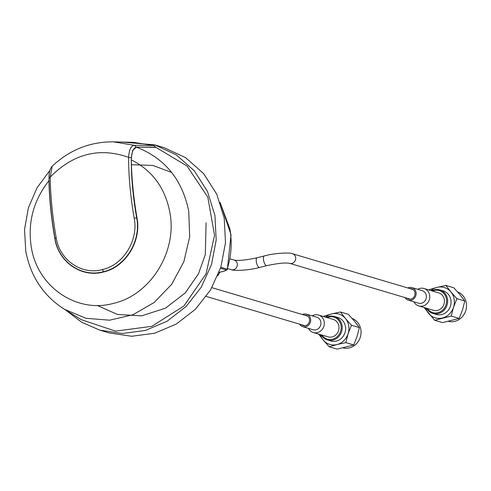 <?xml version="1.0" encoding="UTF-8"?>
<svg xmlns="http://www.w3.org/2000/svg" width="491" height="491" viewBox="0 0 491 491"><rect width="100%" height="100%" fill="white"/><g stroke="black" fill="none" stroke-linecap="round" stroke-linejoin="round"><path stroke-width="0.74" d="M81.248 319.659L115.52 331.137L151.836 326.312L183.88 306.034L206.067 273.831L214.536 235.299L207.816 197.161L187.077 166.038L155.929 147.355L136.363 147.128C164.866 158.237 182.327 179.632 188.753 211.326L189.692 236.748L183.843 261.758L171.697 284.277L154.254 302.444L132.963 314.756L109.585 320.193L86.06 318.303L64.327 309.244L81.248 319.659M134.215 218.176C130.502 196.995 128.636 176.729 128.611 157.372L131.367 157.783L132.625 150.485L136.363 147.128C133.681 147.766 132.011 151.32 131.367 157.783L131.3 159.888C131.649 178.62 133.546 197.947 136.989 217.863L134.215 218.176C138.634 240.252 123.388 264.894 102.466 269.559C81.721 275.377 59.546 260.162 56.207 237.81L54.992 238.466C58.49 261.869 81.715 277.802 103.435 271.707C125.352 266.822 141.316 241.02 136.688 217.894C133.055 197.339 131.257 178.006 131.3 159.888C152.247 170.432 165.08 187.85 169.8 212.137C177.638 251.294 150.645 295.073 113.421 303.383C76.553 313.724 37.193 286.652 31.283 247.01C27.539 222.693 33.419 200.586 48.934 180.682L49.229 173.918M136.989 217.863C141.641 241.106 125.61 267.049 103.552 271.971C81.709 278.102 58.361 262.071 54.845 238.546C51.346 218.618 49.37 199.328 48.934 180.682L49.032 178.436L50.186 177.116C73.38 153.64 99.52 147.061 128.611 157.372C129.09 149.755 130.987 145.735 134.301 145.318L153.91 145.496L133.607 142.372L113.446 141.856L134.301 145.318L136.363 147.128L155.715 147.153L153.91 145.496M56.207 237.81C52.494 216.635 50.487 196.4 50.186 177.116L52.175 166.259C49.959 168.622 48.91 172.629 49.032 178.27L49.032 178.436M99.771 330.136L109.082 332.904L131.674 336.261L154.597 333.242L176.324 324.042L195.406 309.275L210.584 289.923L220.833 267.27L225.492 242.818L224.234 218.207L216.776 194.227L203.575 173.544L185.58 157.636L164.074 147.65L154.769 144.882L176.269 154.874L194.27 170.782L207.466 191.465L214.929 215.439L216.181 240.056L211.529 264.502L201.273 287.155L186.101 306.513L167.02 321.28L145.293 330.474L122.369 333.499L99.771 330.136L81.666 322.262L65.831 310.171M121.995 142.077L154.769 144.882M206.091 222.773L205.306 254.584L198.45 273.874L185.236 292.924L165.541 308.139L141.598 315.854L117.509 314.479L97.126 305.414M131.441 164.706L152.818 165.43L171.586 172.402M220.52 268.258L226.29 269.97L224.608 270.977M226.29 269.97L227.124 269.16L227.315 269.669L231.034 234.796L220.097 202.39M343.037 347.916A15.442 14.141 -73.5 0 0 358.853 340.545A15.442 14.141 -73.5 0 0 357.657 322.427A15.442 14.141 -73.5 0 0 352.139 318.45M320.347 334.586A15.841 14.503 -73.5 0 0 323.207 340.024L329.234 346.799L337.139 349.144L353.729 344.964L357.086 336.427L359.357 327.565L354.416 321.114L348.383 314.338L340.484 311.994L331.64 313.921A15.841 14.503 -73.5 0 0 325.533 317.125M321.906 335.052A11.465 10.495 -73.5 0 0 322.569 335.942A11.465 10.495 -73.5 0 0 337.483 336.421A11.465 10.495 -73.5 0 0 338.649 320.322A11.465 10.495 -73.5 0 0 327.086 317.585M326.306 317.352A12.257 11.219 106.5 0 1 334.402 316.474A12.257 11.219 106.5 0 1 339.508 319.874A12.257 11.219 106.5 0 1 340.318 334.488A12.257 11.219 106.5 0 1 327.423 339.975A12.257 11.219 106.5 0 1 322.317 336.574A12.257 11.219 106.5 0 1 321.12 334.819M327.423 339.975L330.83 340.981A12.257 11.219 -73.5 0 0 343.725 335.494A12.257 11.219 -73.5 0 0 342.908 320.887A12.257 11.219 -73.5 0 0 337.802 317.487L334.402 316.474M329.234 346.799L336.986 344.547A15.841 14.503 -73.5 0 0 343.817 340.686A15.841 14.503 -73.5 0 0 348.094 333.757L351.452 325.22L345.425 318.444A15.841 14.503 -73.5 0 0 331.64 313.921L323.888 316.167L323.704 316.585M318.622 334.076L323.207 340.024A15.841 14.503 -73.5 0 0 336.986 344.547L345.83 342.62L348.094 333.757A15.841 14.503 -73.5 0 0 345.425 318.444L340.484 311.994M351.452 325.22L359.357 327.565M345.83 342.62L353.729 344.964M424.064 307.532L434.676 320.249L442.581 322.599L459.171 318.42L462.528 309.882L464.799 301.014L459.858 294.563L453.825 287.794L445.926 285.443L437.082 287.37A15.841 14.503 -73.5 0 0 430.975 290.58M427.348 308.501A11.465 10.495 -73.5 0 0 437.984 312.669A11.465 10.495 -73.5 0 0 446.448 298.97A11.465 10.495 -73.5 0 0 434.112 290.5A11.465 10.495 -73.5 0 0 432.528 291.04M431.749 290.807A12.257 11.219 106.5 0 1 434.283 289.825A12.257 11.219 106.5 0 1 439.844 289.929A12.257 11.219 106.5 0 1 447.639 301.879A12.257 11.219 106.5 0 1 438.42 313.528A12.257 11.219 106.5 0 1 432.866 313.424A12.257 11.219 106.5 0 1 426.562 308.268M432.866 313.424L436.266 314.436A12.257 11.219 -73.5 0 0 441.826 314.535A12.257 11.219 -73.5 0 0 451.045 302.892A12.257 11.219 -73.5 0 0 443.244 290.936L439.844 289.929M434.676 320.249L451.272 316.075L453.537 307.213A15.841 14.503 -73.5 0 0 454.126 299.068A15.841 14.503 -73.5 0 0 450.867 291.893A15.841 14.503 -73.5 0 0 437.082 287.37L429.33 289.622L429.146 290.034M425.789 308.041A15.841 14.503 -73.5 0 0 428.649 313.479A15.841 14.503 -73.5 0 0 442.428 318.002A15.841 14.503 -73.5 0 0 453.537 307.213L456.894 298.669L450.867 291.893L445.926 285.443M456.894 298.669L464.799 301.014M451.272 316.075L459.171 318.42M448.479 321.372A15.442 14.141 -73.5 0 0 454.875 321.335A15.442 14.141 -73.5 0 0 466.45 307.182A15.442 14.141 -73.5 0 0 457.581 291.906M299.559 324.14A6.536 5.984 -73.5 0 0 302.806 326.693A6.536 5.984 -73.5 0 0 309.072 324.631A6.536 5.984 -73.5 0 0 306.525 314.166A6.536 5.984 -73.5 0 0 302.413 314.535M301.603 324.747A5.346 4.898 -73.5 0 0 308.274 323.864A5.346 4.898 -73.5 0 0 309.146 317.984A5.346 4.898 -73.5 0 0 304.457 315.142M302.806 326.693L313.068 329.743A6.536 5.984 -73.5 0 0 319.334 327.675A6.536 5.984 -73.5 0 0 316.787 317.217L306.525 314.166M308.489 328.381A9.108 8.341 -73.5 0 0 313.332 332.505A9.108 8.341 -73.5 0 0 322.065 329.621A9.108 8.341 -73.5 0 0 318.512 315.044A9.108 8.341 -73.5 0 0 312.208 315.854M313.332 332.505L328.013 336.863A9.108 8.341 -73.5 0 0 336.752 333.984A9.108 8.341 -73.5 0 0 333.199 319.402L318.512 315.044M407.045 298.203A5.346 4.898 -73.5 0 0 413.717 297.319A5.346 4.898 -73.5 0 0 411.63 288.757A5.346 4.898 -73.5 0 0 409.893 288.598M405.001 297.595A6.536 5.984 -73.5 0 0 408.248 300.148A6.536 5.984 -73.5 0 0 414.514 298.08A6.536 5.984 -73.5 0 0 411.967 287.622A6.536 5.984 -73.5 0 0 407.849 287.99M408.248 300.148L418.51 303.192A6.536 5.984 -73.5 0 0 424.776 301.13A6.536 5.984 -73.5 0 0 422.229 290.666L411.967 287.622M413.931 301.836A9.108 8.341 -73.5 0 0 418.774 305.954A9.108 8.341 -73.5 0 0 427.508 303.076A9.108 8.341 -73.5 0 0 423.954 288.493A9.108 8.341 -73.5 0 0 417.651 289.309M418.774 305.954L433.455 310.318A9.108 8.341 -73.5 0 0 442.188 307.434A9.108 8.341 -73.5 0 0 438.641 292.857L423.954 288.493M102.466 269.559L103.435 271.707M49.069 180.528C49.45 198.603 51.42 217.918 54.992 238.466L54.845 238.546M224.442 271.026L219.078 272.376M220.827 267.288L227.124 269.16C231.273 256.431 232.225 243.131 229.984 229.272L220.336 203.065M227.652 268.595L231.298 269.676C233.882 271.069 248.833 270.449 259.536 267.472L266.723 265.668C277.869 263.28 285.517 262.513 289.665 263.354A5.008 4.585 -73.5 0 0 291.936 263.397A5.008 4.585 -73.5 0 0 295.637 257.407A5.008 4.585 -73.5 0 0 292.513 253.749L413.17 289.567M231.298 269.676A5.008 4.585 -73.5 0 0 233.569 269.719A5.008 4.585 -73.5 0 0 237.263 263.728A5.008 4.585 -73.5 0 0 234.146 260.07C238.295 260.917 245.942 260.144 257.088 257.763L264.275 255.952C275.561 252.662 291.826 252.595 292.513 253.749M259.536 267.472A5.008 1.768 -104.1 0 1 256.382 262.047A5.008 1.768 -104.1 0 1 257.088 257.763M266.723 265.668A5.008 1.768 -104.1 0 1 263.569 260.236A5.008 1.768 -104.1 0 1 264.275 255.952M49.873 170.451L36.972 187.893L28.368 207.939L24.55 229.42L25.753 251.085C30.534 276.353 43.392 295.742 64.327 309.244M52.175 166.259C69.691 149.804 90.117 141.672 113.446 141.856M219.066 272.401L224.528 271.026L227.315 269.669M206.281 296.447L304.88 325.723M211.909 287.671L307.734 316.118M219.931 272.186L217.722 275.807M289.665 263.354L410.323 299.172M230.076 258.861L234.146 260.07"/></g></svg>
